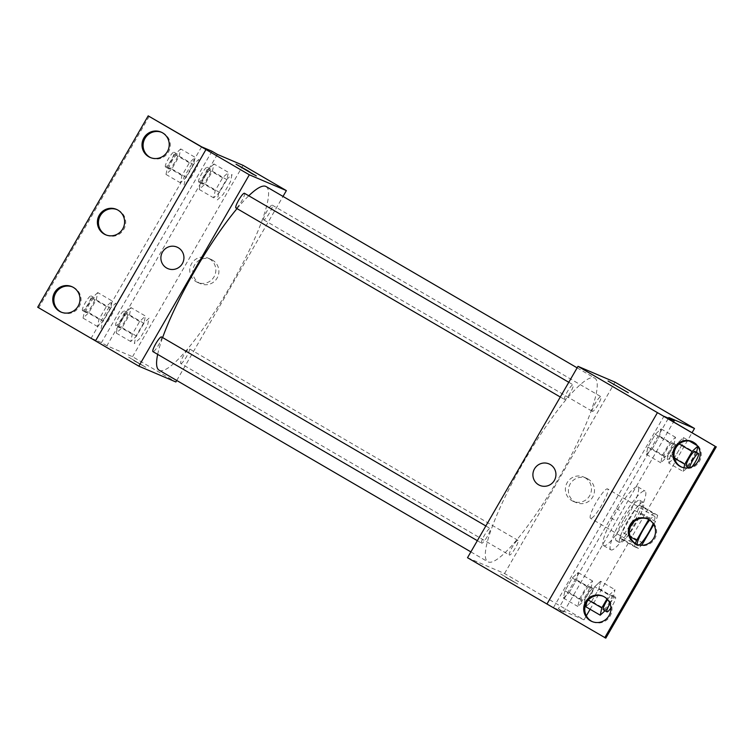 <?xml version="1.0" encoding="UTF-8"?>
<svg xmlns="http://www.w3.org/2000/svg" width="754" height="754" viewBox="0 0 754 754"><rect width="100%" height="100%" fill="white"/><g stroke="black" fill="none" stroke-linecap="round" stroke-linejoin="round"><path stroke-width="0.57" stroke-dasharray="3.77 2.83" d="M590.561 518.337A17.003 3.073 -59.8 0 1 590.505 518.3A17.003 3.073 -59.8 0 1 596.405 502.07A17.003 3.073 -59.8 0 1 607.62 488.922A17.003 3.073 -59.8 0 1 601.815 505.001A17.003 3.073 -59.8 0 1 590.561 518.337M639.269 545.029A17.003 3.073 -59.8 0 1 637.516 545.698A17.003 3.073 -59.8 0 1 637.46 545.67A17.003 3.073 -59.8 0 1 637.055 544.416M649.703 520.081A17.003 3.073 -59.8 0 1 654.576 516.292A17.003 3.073 -59.8 0 1 653.19 523.606M653.756 524.501L655.452 521.551A22.837 4.128 -59.8 0 0 657.667 515.312L653.492 513.531A22.837 4.128 -59.8 0 0 649.043 518.809L648.685 519.44M649.043 518.809L634.595 510.392A22.837 4.128 -59.8 0 1 639.043 505.105L643.219 506.886A22.837 4.128 -59.8 0 1 641.013 513.125L628.544 534.727A22.837 4.128 -59.8 0 1 624.095 540.015L619.92 538.224L634.368 546.65A22.837 4.128 -59.8 0 1 635.368 543.446M634.368 546.65L638.544 548.431A22.837 4.128 -59.8 0 0 641.352 545.255M634.595 510.392L622.125 531.985L630.146 536.659M624.095 540.015L638.544 548.431M619.92 538.224A22.837 4.128 -59.8 0 1 622.125 531.985M627.648 520.882A23.374 4.232 120.2 0 0 619.797 542.757A23.374 4.232 120.2 0 0 635.226 524.69A23.374 4.232 120.2 0 0 643.341 502.362A23.374 4.232 120.2 0 0 627.648 520.882M624.039 518.78A23.374 4.232 -59.8 0 1 639.731 500.26A23.374 4.232 -59.8 0 1 631.748 522.352A23.374 4.232 -59.8 0 1 616.272 540.693A23.374 4.232 -59.8 0 1 616.188 540.656A23.374 4.232 -59.8 0 1 624.039 518.78M641.013 513.125L655.452 521.551M628.544 534.727L642.992 543.144M639.043 505.105L653.492 513.531M643.219 506.886L657.667 515.312M610.957 549.892A34.005 6.155 -59.8 0 1 610.834 549.836A34.005 6.155 -59.8 0 1 622.644 517.357A34.005 6.155 -59.8 0 1 645.075 491.071A34.005 6.155 -59.8 0 1 633.464 523.219A34.005 6.155 -59.8 0 1 610.957 549.892M603.737 545.689A34.005 6.155 -59.8 0 1 603.615 545.623A34.005 6.155 -59.8 0 1 615.424 513.144A34.005 6.155 -59.8 0 1 637.856 486.867A34.005 6.155 -59.8 0 1 626.244 519.006A34.005 6.155 -59.8 0 1 603.737 545.689M467.508 557.715L504.558 573.521L584.011 619.835L558.356 608.883L610.9 517.866A42.912 7.766 120.2 0 1 616.291 508.526L668.845 417.518M584.011 619.835L586.339 615.811M590.109 609.27L692.078 432.664M604.981 610.74L606.065 609.722L591.626 601.306L585.801 606.763L591.626 601.306L598.987 588.554L600.523 581.268L594.708 586.725L587.347 599.477L586.782 602.144L587.347 599.477L588.327 600.052M668.751 463.088L674.576 457.631L681.936 444.879L683.473 437.593L677.658 443.06L670.297 455.802L668.751 463.088L674.576 457.631L681.936 444.879L683.473 437.593L677.658 443.06L670.297 455.802L668.751 463.088L683.199 471.514L686.979 467.97M505.746 577.413L517.828 584.096L500.637 573.954L517.828 584.086L505.746 577.413M558.356 608.883L563.775 612.041L553.445 607.63L605.811 638.148M546.961 604.02L657.45 412.655M509.459 555.067A8.501 1.536 -59.8 0 1 509.431 555.048A8.501 1.536 -59.8 0 1 512.381 546.933A8.501 1.536 -59.8 0 1 517.989 540.364A8.501 1.536 -59.8 0 1 515.086 548.394A8.501 1.536 -59.8 0 1 509.459 555.067M481.646 543.191A8.501 1.536 -59.8 0 1 481.618 543.182A8.501 1.536 -59.8 0 1 484.568 535.057A8.501 1.536 -59.8 0 1 490.175 528.488A8.501 1.536 -59.8 0 1 487.272 536.528A8.501 1.536 -59.8 0 1 481.646 543.191M504.558 573.521L615.038 382.155M564.595 399.526A8.501 1.536 -59.8 0 1 564.567 399.507A8.501 1.536 -59.8 0 1 567.517 391.392A8.501 1.536 -59.8 0 1 573.125 384.813A8.501 1.536 -59.8 0 1 570.222 392.853A8.501 1.536 -59.8 0 1 564.595 399.526M592.408 411.392A8.501 1.536 -59.8 0 1 592.38 411.382A8.501 1.536 -59.8 0 1 595.33 403.258A8.501 1.536 -59.8 0 1 600.938 396.689A8.501 1.536 -59.8 0 1 598.035 404.728A8.501 1.536 -59.8 0 1 592.408 411.392M594.397 377.933A106.267 19.218 -59.8 0 1 594.783 378.131A106.267 19.218 -59.8 0 1 558.488 478.573A106.267 19.218 -59.8 0 1 488.158 561.937A106.267 19.218 -59.8 0 1 487.772 561.739A106.267 19.218 -59.8 0 1 524.068 461.297A106.267 19.218 -59.8 0 1 594.397 377.933M588.082 479.016A13.233 13.016 -66.9 0 0 569.496 485.359A13.233 13.016 -66.9 0 0 576.273 502.645A13.233 13.016 -66.9 0 0 593.096 496.311A13.233 13.016 -66.9 0 0 588.082 479.016M585.038 477.716A13.233 13.016 113.1 0 1 590.052 495.01A13.233 13.016 113.1 0 1 573.229 501.344A13.233 13.016 113.1 0 1 566.461 484.059A13.233 13.016 113.1 0 1 585.038 477.716M539.836 485.406L539.836 485.406A11.687 11.489 -66.9 0 0 554.991 479.167A11.687 11.489 -66.9 0 0 549.016 463.908L549.016 463.908M608.063 381.034L628.308 392.73M610.9 517.866L616.32 521.023A42.912 7.766 -59.8 0 1 621.711 511.683L673.567 421.882M563.775 612.041L616.32 521.023M616.291 508.526L621.711 511.683M652.182 448.913L659.533 436.17L661.079 428.885L655.264 434.342L647.903 447.094L646.357 454.379L652.182 448.913L659.533 436.17L661.079 428.885L655.264 434.342L647.903 447.094L646.357 454.379L652.182 448.913L666.621 457.339L673.982 444.587L675.527 437.301L669.712 442.758L662.351 455.51L660.806 462.796L666.621 457.339M569.232 592.587L576.584 579.835L578.13 572.55L572.314 578.016L564.953 590.759L563.408 598.054L569.232 592.587L576.584 579.835L578.13 572.55L572.314 578.016L564.953 590.759L563.408 598.054L569.232 592.587L583.671 601.004L591.032 588.261L592.578 580.976L586.763 586.433L579.402 599.185L577.856 606.47L583.671 601.004M553.445 607.63L663.925 416.265M592.427 621.692A13.817 13.581 -66.9 0 0 610.514 615.321A13.817 13.581 -66.9 0 0 603.266 596.301M681.663 467.122A13.817 13.581 -66.9 0 0 699.759 460.76A13.817 13.581 -66.9 0 0 692.502 441.74M637.045 544.407A13.817 13.581 -66.9 0 0 655.132 538.045A13.817 13.581 -66.9 0 0 647.884 519.025M266.115 186.577A106.267 19.218 -59.8 0 1 229.819 287.02A106.267 19.218 -59.8 0 1 159.49 370.384A106.267 19.218 -59.8 0 1 159.103 370.195M157.671 354.38A106.267 19.218 -59.8 0 1 162.619 337.585M237.02 208.613A106.267 19.218 -59.8 0 1 248.773 195.786M180.79 363.513A8.501 1.536 120.2 0 0 186.417 356.849A8.501 1.536 120.2 0 0 189.32 348.81A8.501 1.536 120.2 0 0 189.282 348.791A8.501 1.536 120.2 0 0 183.665 355.464A8.501 1.536 120.2 0 0 180.753 363.503A8.501 1.536 120.2 0 0 180.79 363.513L509.431 555.048M244.456 193.269A8.501 1.536 -59.8 0 1 241.553 201.299A8.501 1.536 -59.8 0 1 235.927 207.972M161.507 336.934A8.501 1.536 -59.8 0 1 158.604 344.974A8.501 1.536 -59.8 0 1 152.977 351.647M263.74 219.838A8.501 1.536 -59.8 0 1 263.702 219.829A8.501 1.536 -59.8 0 1 266.662 211.704A8.501 1.536 -59.8 0 1 272.269 205.135A8.501 1.536 -59.8 0 1 269.367 213.175A8.501 1.536 -59.8 0 1 263.74 219.838M176.747 380.478L283.014 196.426M133.731 360.601L145.814 367.283L128.632 357.142L145.814 367.273L133.731 360.601M217.369 154.391L106.889 345.756L132.544 356.717L175.889 381.976M106.889 345.756L101.47 342.599L91.14 338.197L37.7 307.217M232.006 174.476L230.46 181.761L223.099 194.513L217.284 199.97L218.83 192.685L226.191 179.933L232.006 174.476M134.335 343.645L135.88 336.359L143.241 323.607L149.056 318.15L147.511 325.436L140.15 338.178L134.335 343.645M132.544 356.717L243.033 165.343M212.458 260.092A13.233 13.016 -66.9 0 0 193.882 266.445A13.233 13.016 -66.9 0 0 200.649 283.73A13.233 13.016 -66.9 0 0 217.472 277.397A13.233 13.016 -66.9 0 0 212.458 260.092M236.059 164.221L256.303 175.918M209.414 258.801A13.233 13.016 113.1 0 1 214.428 276.096A13.233 13.016 113.1 0 1 197.605 282.43A13.233 13.016 113.1 0 1 190.837 265.144A13.233 13.016 113.1 0 1 209.414 258.801M167.822 268.594L167.822 268.594A11.687 11.489 -66.9 0 0 182.986 262.354A11.687 11.489 -66.9 0 0 177.002 247.095L177.002 247.095M149.254 116.305L38.765 307.67M211.959 151.234L101.47 342.599M102.648 321.327L110.009 308.575L115.824 303.117L114.288 310.403L106.927 323.155L101.102 328.612L102.648 321.327M185.597 177.652L192.958 164.909L198.773 159.443L197.237 166.728L189.876 179.48L184.051 184.937L185.597 177.652M201.629 146.823L91.14 338.197M106.116 234.975A13.817 13.581 -66.9 0 0 124.212 228.613A13.817 13.581 -66.9 0 0 116.955 209.593M150.734 157.699A13.817 13.581 -66.9 0 0 169.179 150.564A13.817 13.581 -66.9 0 0 161.573 132.308M61.498 312.26A13.817 13.581 -66.9 0 0 79.943 305.125A13.817 13.581 -66.9 0 0 72.337 286.878M130.998 307.623L125.183 313.08L117.822 325.832L116.276 333.117L122.091 327.66L129.452 314.908L130.998 307.623L145.447 316.039L139.631 321.506L132.27 334.248L130.725 341.543L136.54 336.077L143.901 323.325L145.447 316.039M119.386 327.726A8.501 1.536 -59.8 0 1 119.358 327.717A8.501 1.536 -59.8 0 1 122.308 319.592A8.501 1.536 -59.8 0 1 127.916 313.023A8.501 1.536 -59.8 0 1 125.013 321.063A8.501 1.536 -59.8 0 1 119.386 327.726L115.748 325.605A8.501 1.536 -59.8 0 1 118.698 317.491A8.501 1.536 -59.8 0 1 124.306 310.921A8.501 1.536 -59.8 0 1 121.403 318.961A8.501 1.536 -59.8 0 1 115.777 325.624A8.501 1.536 -59.8 0 1 115.748 325.605M125.183 313.08L139.631 321.506M117.822 325.832L132.27 334.248M116.276 333.117L130.725 341.543M122.091 327.66L136.54 336.077M129.452 314.908L143.901 323.325M213.947 163.948L208.132 169.414L200.771 182.157L199.226 189.442L205.041 183.985L212.402 171.233L213.947 163.948L228.396 172.374L222.581 177.831L215.22 190.583L213.674 197.868L219.489 192.402L226.85 179.659L228.396 172.374M202.336 184.061A8.501 1.536 -59.8 0 1 202.308 184.042A8.501 1.536 -59.8 0 1 205.258 175.927A8.501 1.536 -59.8 0 1 210.866 169.358A8.501 1.536 -59.8 0 1 207.963 177.388A8.501 1.536 -59.8 0 1 202.336 184.061M208.132 169.414L222.581 177.831M200.771 182.157L215.22 190.583M199.226 189.442L213.674 197.868M205.041 183.985L219.489 192.402M212.402 171.233L226.85 179.659M198.726 181.95A8.501 1.536 -59.8 0 1 198.698 181.94A8.501 1.536 -59.8 0 1 201.648 173.816A8.501 1.536 -59.8 0 1 207.256 167.247A8.501 1.536 -59.8 0 1 204.353 175.286A8.501 1.536 -59.8 0 1 198.726 181.95M97.766 292.59L91.95 298.056L84.589 310.799L83.044 318.094L88.868 312.627L96.229 299.875L97.766 292.59L112.214 301.016L106.399 306.473L99.038 319.225L97.492 326.51L103.307 321.044L110.668 308.301L112.214 301.016M86.154 312.703A8.501 1.536 -59.8 0 1 86.126 312.684A8.501 1.536 -59.8 0 1 89.076 304.569A8.501 1.536 -59.8 0 1 94.684 298A8.501 1.536 -59.8 0 1 91.781 306.03A8.501 1.536 -59.8 0 1 86.154 312.703M91.95 298.056L106.399 306.473M84.589 310.799L99.038 319.225M83.044 318.094L97.492 326.51M88.868 312.627L103.307 321.044M96.229 299.875L110.668 308.301M82.544 310.591A8.501 1.536 -59.8 0 1 82.516 310.582A8.501 1.536 -59.8 0 1 85.466 302.458A8.501 1.536 -59.8 0 1 91.074 295.888A8.501 1.536 -59.8 0 1 88.171 303.928A8.501 1.536 -59.8 0 1 82.544 310.591M180.715 148.924L174.9 154.382L167.539 167.134L165.993 174.419L171.818 168.953L179.179 156.21L180.715 148.924L195.163 157.341L189.348 162.798L181.987 175.55L180.442 182.836L186.257 177.379L193.618 164.626L195.163 157.341M169.103 169.028A8.501 1.536 -59.8 0 1 169.075 169.009A8.501 1.536 -59.8 0 1 172.025 160.894A8.501 1.536 -59.8 0 1 177.633 154.325A8.501 1.536 -59.8 0 1 174.73 162.355A8.501 1.536 -59.8 0 1 169.103 169.028M174.9 154.382L189.348 162.798M167.539 167.134L181.987 175.55M165.993 174.419L180.442 182.836M171.818 168.953L186.257 177.379M179.179 156.21L193.618 164.626M165.494 166.926A8.501 1.536 -59.8 0 1 165.465 166.907A8.501 1.536 -59.8 0 1 168.415 158.792A8.501 1.536 -59.8 0 1 174.023 152.223A8.501 1.536 -59.8 0 1 171.12 160.253A8.501 1.536 -59.8 0 1 165.494 166.926M606.065 609.722L613.426 596.97L614.972 589.685L609.157 595.151L606.97 598.94M607.573 599.581A8.501 1.536 -59.8 0 1 611.89 595.094A8.501 1.536 -59.8 0 1 608.987 603.125A8.501 1.536 -59.8 0 1 603.36 609.798M591.626 601.306L598.987 588.554L600.523 581.268L614.972 589.685M600.523 581.268L594.708 586.725L609.157 595.151M594.708 586.725L587.347 599.477M598.987 588.554L613.426 596.97M609.995 603.596A8.501 1.536 -59.8 0 1 615.509 597.196A8.501 1.536 -59.8 0 1 610.91 607.922M683.991 467.772L683.199 471.514M687.931 467.075L696.564 452.419M694.839 451.42A8.501 1.536 -59.8 0 1 691.936 459.459A8.501 1.536 -59.8 0 1 686.31 466.123M683.473 437.593L689.25 440.958M697.356 445.68L697.921 446.019M677.658 443.06L679.184 443.946M670.297 455.802L674.415 458.206M674.576 457.631L689.015 466.047M681.936 444.879L696.376 453.305M691.927 466.801A8.501 1.536 -59.8 0 1 689.929 468.225A8.501 1.536 -59.8 0 1 689.891 468.215A8.501 1.536 -59.8 0 1 689.693 467.574M580.966 601.079A8.501 1.536 -59.8 0 1 580.938 601.07A8.501 1.536 -59.8 0 1 583.888 592.946A8.501 1.536 -59.8 0 1 589.496 586.376A8.501 1.536 -59.8 0 1 586.593 594.416A8.501 1.536 -59.8 0 1 580.966 601.079L584.548 603.172A8.501 1.536 -59.8 0 1 587.498 595.057A8.501 1.536 -59.8 0 1 593.106 588.478A8.501 1.536 -59.8 0 1 590.203 596.518A8.501 1.536 -59.8 0 1 584.576 603.191A8.501 1.536 -59.8 0 1 584.548 603.172M578.13 572.55L592.578 580.976M572.314 578.016L586.763 586.433M564.953 590.759L579.402 599.185M563.408 598.054L577.856 606.47M576.584 579.835L591.032 588.261M663.916 457.405A8.501 1.536 -59.8 0 1 663.888 457.395A8.501 1.536 -59.8 0 1 666.838 449.271A8.501 1.536 -59.8 0 1 672.445 442.702A8.501 1.536 -59.8 0 1 669.543 450.741A8.501 1.536 -59.8 0 1 663.916 457.405L667.497 459.497A8.501 1.536 -59.8 0 1 670.447 451.382A8.501 1.536 -59.8 0 1 676.055 444.813A8.501 1.536 -59.8 0 1 673.152 452.843A8.501 1.536 -59.8 0 1 667.526 459.516A8.501 1.536 -59.8 0 1 667.497 459.497M661.079 428.885L675.527 437.301M655.264 434.342L669.712 442.758M647.903 447.094L662.351 455.51M646.357 454.379L660.806 462.796M659.533 436.17L673.982 444.587M654.576 516.292L607.62 488.922M637.46 545.67L590.505 518.3M616.188 540.656L619.797 542.757M639.731 500.26L643.341 502.362M603.615 545.623L610.834 549.836M637.856 486.867L645.075 491.071M586.669 478.3L583.624 476.999M576.273 502.645L573.229 501.344M648.421 519.242L647.356 518.78M637.573 544.652L636.508 544.19M693.039 441.957L691.974 441.495M682.191 467.367L681.126 466.905M603.803 596.518L602.738 596.065M592.955 621.927L591.89 621.475M470.873 551.89L487.772 561.739M577.13 367.839L594.783 378.131M517.989 540.364L189.32 348.81M560.288 397.019L564.567 399.507M568.789 382.287L573.125 384.813M477.339 540.684L481.618 543.182M485.84 525.962L490.175 528.488M263.702 219.829L592.38 411.382M272.269 205.135L600.938 396.689M211.045 259.385L208 258.085M200.649 283.73L197.605 282.43M72.874 287.095L71.809 286.633M62.026 312.505L60.961 312.043M162.11 132.525L161.045 132.073M151.262 157.935L150.197 157.482M117.492 209.81L116.427 209.348M106.644 235.22L105.579 234.758M124.306 310.921L127.916 313.023M198.698 181.94L202.308 184.042M207.256 167.247L210.866 169.358M82.516 310.582L86.126 312.684M91.074 295.888L94.684 298M165.465 166.907L169.075 169.009M174.023 152.223L177.633 154.325M611.89 595.094L615.509 597.196M689.043 467.716L689.891 468.215M589.496 586.376L593.106 588.478M672.445 442.702L676.055 444.813"/><path stroke-width="1.13" d="M637.055 544.416A17.003 3.073 -59.8 0 1 649.703 520.081M653.19 523.606A17.003 3.073 -59.8 0 1 639.269 545.029M641.352 545.255A22.837 4.128 -59.8 0 0 642.992 543.144L653.756 524.501M648.685 519.44L636.574 540.411A22.837 4.128 -59.8 0 0 635.368 543.446M630.146 536.659L636.574 540.411M586.339 615.811L590.109 609.27M692.078 432.664L694.5 428.47L668.845 417.518L674.255 420.675L663.925 416.265L715.235 446.33L577.998 366.34L467.508 557.715L546.961 604.011L657.441 412.645M585.801 606.763L586.782 602.144L585.801 606.763L600.25 615.189L604.981 610.74M716.3 446.783L605.811 638.148L546.961 604.02M694.5 428.47L615.038 382.155L577.998 366.34M549.016 463.908A11.687 11.489 -66.9 0 0 534.492 468.865A11.687 11.489 113.1 0 1 549.016 463.908A11.687 11.489 113.1 0 1 554.991 479.167A11.687 11.489 113.1 0 1 539.836 485.406A11.687 11.489 113.1 0 1 534.492 468.865A11.687 11.489 -66.9 0 0 539.836 485.406M628.308 392.73L608.063 381.034M604.746 637.696L715.235 446.33M604.218 596.81A13.817 13.581 -66.9 0 0 584.821 603.436A13.817 13.581 -66.9 0 0 591.89 621.475A13.817 13.581 -66.9 0 0 609.449 614.868A13.817 13.581 -66.9 0 0 604.218 596.81M693.454 442.24A13.817 13.581 -66.9 0 0 674.057 448.875A13.817 13.581 -66.9 0 0 681.126 466.905A13.817 13.581 -66.9 0 0 698.685 460.298A13.817 13.581 -66.9 0 0 693.454 442.24M648.836 519.525A13.817 13.581 -66.9 0 0 629.439 526.151A13.817 13.581 -66.9 0 0 636.508 544.19A13.817 13.581 -66.9 0 0 654.067 537.583A13.817 13.581 -66.9 0 0 648.836 519.525M673.567 421.882L674.255 420.675M603.266 596.301A13.817 13.581 -66.9 0 0 585.886 603.897A13.817 13.581 -66.9 0 0 592.427 621.692M692.502 441.74A13.817 13.581 -66.9 0 0 675.122 449.327A13.817 13.581 -66.9 0 0 681.663 467.122M647.884 519.025A13.817 13.581 -66.9 0 0 630.504 526.612A13.817 13.581 -66.9 0 0 637.045 544.407M470.873 551.89L159.103 370.195A106.267 19.218 -59.8 0 1 157.671 354.38M162.619 337.585A106.267 19.218 -59.8 0 1 237.02 208.613M248.773 195.786A106.267 19.218 -59.8 0 1 266.115 186.577L577.13 367.839M560.288 397.019L235.898 207.953A8.501 1.536 -59.8 0 1 235.898 207.953A8.501 1.536 -59.8 0 1 238.848 199.838A8.501 1.536 -59.8 0 1 244.456 193.269L568.789 382.287M477.339 540.684L152.949 351.628A8.501 1.536 -59.8 0 1 152.949 351.628A8.501 1.536 -59.8 0 1 155.899 343.513A8.501 1.536 -59.8 0 1 161.507 336.934L485.84 525.962M283.014 196.426L286.369 190.602L249.329 174.796L138.84 366.161L175.889 381.976L176.747 380.478M177.002 247.095A11.687 11.489 -66.9 0 0 162.478 252.062A11.687 11.489 113.1 0 1 177.002 247.095A11.687 11.489 113.1 0 1 182.986 262.354A11.687 11.489 113.1 0 1 167.822 268.594A11.687 11.489 113.1 0 1 162.478 252.053A11.687 11.489 -66.9 0 0 167.822 268.594M286.369 190.602L243.033 165.343L217.369 154.391L211.959 151.234L201.629 146.823L148.189 115.852L205.974 149.528L95.504 340.902L138.84 366.161M148.189 115.852L37.7 307.217L95.485 340.893L205.974 149.528L249.329 174.796M248.141 170.904L253.24 174.363L236.059 164.221L248.141 170.904M256.303 175.918L236.059 164.231M117.907 210.093A13.817 13.581 -66.9 0 0 98.51 216.728A13.817 13.581 -66.9 0 0 105.579 234.758A13.817 13.581 -66.9 0 0 123.138 228.151A13.817 13.581 -66.9 0 0 117.907 210.093M148.717 156.738A13.817 13.581 -66.9 0 0 168.114 150.103A13.817 13.581 -66.9 0 0 161.045 132.073A13.817 13.581 -66.9 0 0 143.486 138.679A13.817 13.581 -66.9 0 0 148.717 156.738M59.481 311.298A13.817 13.581 -66.9 0 0 78.878 304.673A13.817 13.581 -66.9 0 0 71.809 286.633A13.817 13.581 -66.9 0 0 54.241 293.24A13.817 13.581 -66.9 0 0 59.481 311.298M116.955 209.593A13.817 13.581 -66.9 0 0 99.575 217.18A13.817 13.581 -66.9 0 0 106.116 234.975M161.573 132.308A13.817 13.581 -66.9 0 0 149.782 157.19A13.817 13.581 -66.9 0 0 150.734 157.699M72.337 286.878A13.817 13.581 -66.9 0 0 60.546 311.76A13.817 13.581 -66.9 0 0 61.498 312.26M606.97 598.94L601.796 607.894L600.25 615.189M610.91 607.922A8.501 1.536 -59.8 0 1 606.979 611.899A8.501 1.536 -59.8 0 1 606.942 611.89L603.332 609.779A8.501 1.536 -59.8 0 1 603.332 609.779A8.501 1.536 -59.8 0 1 607.573 599.581M588.327 600.052L601.796 607.894M606.942 611.89A8.501 1.536 -59.8 0 1 609.995 603.596M697.733 446.198L692.106 451.476L684.745 464.228L683.991 467.772M686.979 467.97L687.931 467.075M696.564 452.419L697.846 446.368M686.31 466.123A8.501 1.536 -59.8 0 1 686.281 466.104A8.501 1.536 -59.8 0 1 689.231 457.989A8.501 1.536 -59.8 0 1 694.839 451.42L698.458 453.522A8.501 1.536 -59.8 0 1 696.969 458.922A8.501 1.536 -59.8 0 1 691.927 466.801M689.25 440.958L697.356 445.68M679.184 443.946L692.106 451.476M674.415 458.206L684.745 464.228M689.693 467.574A8.501 1.536 -59.8 0 1 693.567 458.903A8.501 1.536 -59.8 0 1 698.458 453.522M686.281 466.104L689.043 467.716"/></g></svg>
